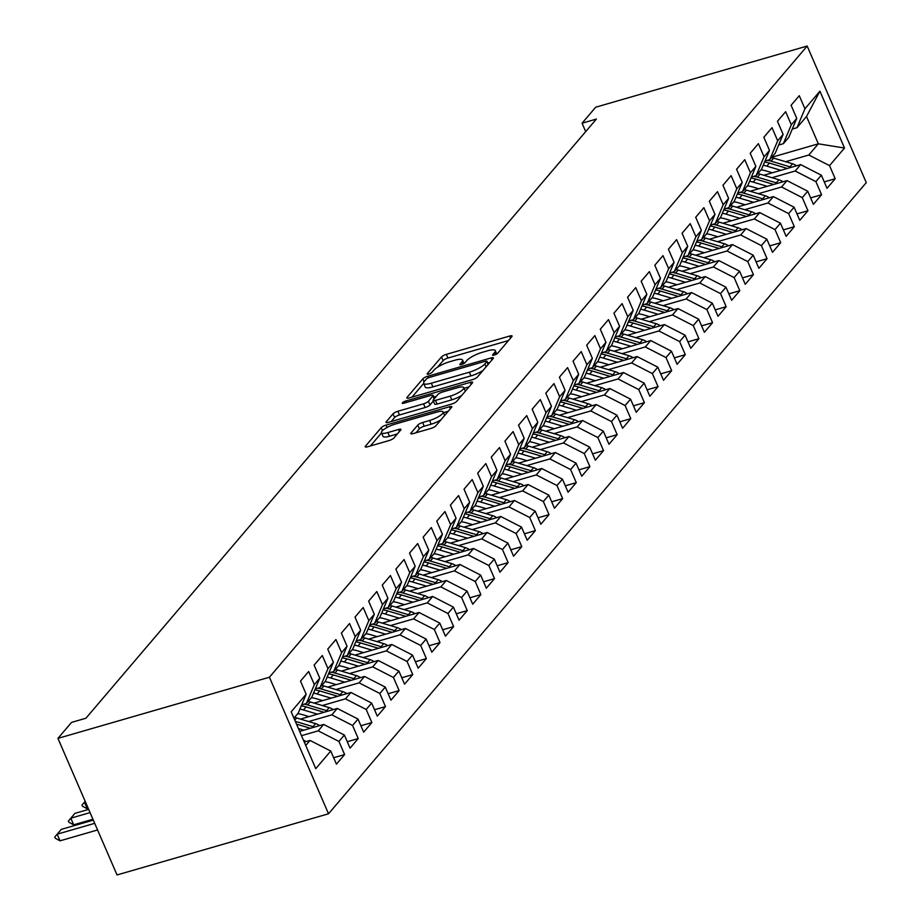 <?xml version="1.0" encoding="UTF-8"?>
<svg xmlns="http://www.w3.org/2000/svg" width="921" height="921" viewBox="0 0 921 921"><rect width="100%" height="100%" fill="white"/><g stroke="black" fill="none" stroke-linecap="round" stroke-linejoin="round"><path stroke-width="1.38" d="M494.243 355.092A2.855 0.714 -23.4 0 0 497.651 353.273L511.857 336.591A4.075 1.025 -23.4 0 0 512.088 335.992A4.075 1.025 -23.4 0 0 509.681 336.038L446.351 354.355A4.075 1.025 -23.4 0 0 441.493 356.945L427.275 373.627A2.855 0.714 -23.4 0 0 427.125 374.053A2.855 0.714 -23.4 0 0 428.806 374.018A2.855 0.714 -23.4 0 0 432.202 372.199L434.044 370.046A13.044 3.27 -23.4 0 1 449.586 361.769L454.859 360.238A13.044 3.27 -23.4 0 1 462.561 360.076A13.044 3.27 -23.4 0 1 461.835 362.011L460.005 364.163A2.855 0.714 -23.4 0 0 459.844 364.589A2.855 0.714 -23.4 0 0 461.525 364.555A2.855 0.714 -23.4 0 0 464.932 362.736L466.763 360.583A13.044 3.27 -23.4 0 1 482.305 352.306L487.577 350.774A13.044 3.27 -23.4 0 1 495.279 350.613A13.044 3.27 -23.4 0 1 494.565 352.547L492.723 354.7A2.855 0.714 -23.4 0 0 492.562 355.126A2.855 0.714 -23.4 0 0 494.243 355.092M411.008 433.02A4.075 1.025 -23.4 0 0 410.789 433.63A4.075 1.025 -23.4 0 0 413.195 433.572L430.959 428.438A4.075 1.025 -23.4 0 0 435.817 425.847L451.601 407.324A4.075 1.025 -23.4 0 0 451.82 406.725A4.075 1.025 -23.4 0 0 449.413 406.771L386.083 425.088A4.075 1.025 -23.4 0 0 381.236 427.678L365.441 446.201A4.075 1.025 -23.4 0 0 365.223 446.8A4.075 1.025 -23.4 0 0 367.629 446.754L389.088 440.549A4.075 1.025 -23.4 0 0 393.946 437.959L400.704 430.026A4.075 1.025 -23.4 0 0 400.923 429.428A4.075 1.025 -23.4 0 0 398.517 429.474L387.879 432.559A10.902 2.728 -23.4 0 1 381.444 432.686A10.902 2.728 -23.4 0 1 395.028 424.155L436.727 412.101A10.902 2.728 -23.4 0 1 443.162 411.963A10.902 2.728 -23.4 0 1 429.566 420.494L422.624 422.509A4.075 1.025 -23.4 0 0 417.766 425.099L411.008 433.02L411.376 433.872M57.942 738.377L269.427 677.223L328.521 813.784L117.036 874.95L57.942 738.377L71.562 722.386L85.906 718.242L596.394 119.062L582.06 123.207L585.698 131.611M582.06 123.207L595.691 107.216L807.176 46.05L269.427 677.223M472.565 379.613A4.075 1.025 -23.4 0 0 477.412 377.023L493.196 358.499A4.075 1.025 -23.4 0 0 493.426 357.901A4.075 1.025 -23.4 0 0 491.02 357.947L427.689 376.263A4.075 1.025 -23.4 0 0 422.831 378.842L407.047 397.377A4.075 1.025 -23.4 0 0 406.829 397.976A4.075 1.025 -23.4 0 0 409.223 397.93L472.565 379.613M472.404 382.906L456.62 401.441A4.075 1.025 -23.4 0 1 451.762 404.02L388.432 422.336A4.075 1.025 -23.4 0 1 386.026 422.394A4.075 1.025 -23.4 0 1 386.244 421.783L393.002 413.863A4.075 1.025 -23.4 0 1 397.86 411.273L423.545 403.847A4.075 1.025 -23.4 0 0 428.403 401.257L432.882 395.995A4.075 1.025 -23.4 0 0 433.1 395.397A4.075 1.025 -23.4 0 0 430.694 395.443L403.962 403.179A2.855 0.714 -23.4 0 1 402.281 403.214A2.855 0.714 -23.4 0 1 405.827 400.98L470.217 382.353A4.075 1.025 -23.4 0 1 472.623 382.307A4.075 1.025 -23.4 0 1 472.404 382.906M328.521 813.784L866.27 182.623L807.176 46.05M771.786 157.284L818.343 143.814L806.52 116.495L819.92 91.191L804.931 108.782L799.267 95.68L791.093 105.282L796.757 118.383L791.312 124.784L785.636 111.683L777.462 121.273L783.126 134.374L777.681 140.775L772.005 127.674L763.831 137.275L769.507 150.376L764.05 156.777L758.386 143.664L750.201 153.266L755.876 166.367L750.419 172.768L744.755 159.667L736.581 169.257L742.245 182.37L736.8 188.759L731.124 175.658L722.95 185.259L728.615 198.36L723.169 204.761L717.494 191.66L709.32 201.25L714.995 214.351L709.538 220.752L703.874 207.651L695.689 217.252L701.365 230.354L695.908 236.743L690.243 223.642L682.07 233.243L687.734 246.344L682.288 252.745L676.613 239.644L668.439 249.234L674.103 262.335L668.658 268.736L662.982 255.635L654.808 265.236L660.484 278.338L655.027 284.739L649.363 271.626L641.177 281.227L646.853 294.329L641.407 300.73L635.732 287.628L627.558 297.218L633.222 310.331L627.777 316.72L622.101 303.619L613.927 313.221L619.603 326.322L614.146 332.723L608.482 319.622L600.296 329.211L605.972 342.313L600.515 348.714L594.851 335.612L586.677 345.214L592.341 358.315L586.896 364.704L581.22 351.603L573.046 361.205L578.71 374.306L573.265 380.707L567.589 367.606L559.415 377.196L565.091 390.297L559.634 396.698L553.97 383.597L545.785 393.198L551.46 406.299L546.003 412.7L540.339 399.587L532.165 409.189L537.829 422.29L532.384 428.691L526.708 415.59L518.535 425.18L524.199 438.292L518.753 444.682L513.078 431.581L504.904 441.182L510.579 454.283L505.122 460.684L499.458 447.583L491.273 457.173L496.949 470.274L491.492 476.675L485.828 463.574L477.654 473.175L483.318 486.276L477.872 492.666L472.197 479.565L464.023 489.166L469.687 502.267L464.242 508.668L458.566 495.567L450.392 505.157L456.068 518.258L450.611 524.659L444.947 511.558L436.761 521.159L442.437 534.261L436.991 540.662L431.316 527.549L423.142 537.15L428.806 550.251L423.361 556.652L417.685 543.551L409.511 553.141L415.187 566.254L409.73 572.643L404.066 559.542L395.88 569.143L401.556 582.245L396.099 588.646L390.435 575.544L382.261 585.134L387.925 598.236L382.48 604.637L376.804 591.535L368.63 601.137L374.294 614.238L368.849 620.627L363.173 607.526L354.999 617.128L360.675 630.229L355.218 636.63L349.554 623.529L341.369 633.118L347.044 646.22L341.587 652.621L335.923 639.519L327.749 649.121L333.414 662.222L327.968 668.623L322.292 655.51L314.119 665.112L319.783 678.213L314.337 684.614L308.662 671.513L300.488 681.103L306.163 694.215L298.208 713.119L293.914 718.161M819.92 91.191L844.522 148.039L829.533 165.63L808.811 155.016L785.636 161.716M824.249 181.898L835.197 178.732L829.533 165.63M835.197 178.732L827.023 188.333L821.359 175.22L815.902 181.621L795.18 171.007L772.005 177.707M810.618 197.9L821.578 194.722L815.902 181.621M821.578 194.722L813.393 204.324L807.729 191.223L802.272 197.624L781.549 186.998L758.374 193.698M796.987 213.891L807.947 210.725L802.272 197.624M807.947 210.725L799.773 220.315L794.098 207.213L788.652 213.614L767.918 203L744.755 209.7M783.357 229.882L794.316 226.716L788.652 213.614M794.316 226.716L786.143 236.317L780.467 223.216L775.022 229.605L754.299 218.991L731.124 225.691M769.737 245.884L780.697 242.718L775.022 229.605M780.697 242.718L772.512 252.308L766.848 239.207L761.391 245.608L740.668 234.982L717.494 241.682M756.106 261.875L767.066 258.709L761.391 245.608M767.066 258.709L758.892 268.31L753.217 255.198L747.771 261.599L727.037 250.984L703.874 257.684M742.476 277.877L753.436 274.7L747.771 261.599M753.436 274.7L745.262 284.301L739.586 271.2L734.141 277.589L713.407 266.975L690.243 273.675M728.845 293.868L739.805 290.702L734.141 277.589M739.805 290.702L731.631 300.292L725.967 287.191L720.51 293.592L699.787 282.977L676.613 289.678M715.226 309.859L726.185 306.693L720.51 293.592M726.185 306.693L718 316.294L712.336 303.182L706.879 309.583L686.157 298.968L662.982 305.668M701.595 325.861L712.555 322.684L706.879 309.583M712.555 322.684L704.381 332.285L698.705 319.184L693.26 325.585L672.526 314.959L649.363 321.659M687.964 341.852L698.924 338.686L693.26 325.585M698.924 338.686L690.75 348.276L685.074 335.175L679.629 341.576L658.895 330.961L635.732 337.662M674.345 357.843L685.293 354.677L679.629 341.576M685.293 354.677L677.119 364.279L671.455 351.177L665.998 357.567L645.276 346.952L622.101 353.652M660.714 373.845L671.674 370.679L665.998 357.567M671.674 370.679L663.488 380.269L657.824 367.168L652.367 373.569L631.645 362.943L608.47 369.643M647.083 389.836L658.043 386.67L652.367 373.569M658.043 386.67L649.869 396.272L644.193 383.159L638.748 389.56L618.014 378.945L594.851 385.646M633.452 405.839L644.412 402.661L638.748 389.56M644.412 402.661L636.238 412.263L630.563 399.161L625.117 405.551L604.395 394.936L581.22 401.637M619.833 421.83L630.781 418.664L625.117 405.551M630.781 418.664L622.608 428.253L616.943 415.152L611.486 421.553L590.764 410.939L567.589 417.639M606.202 437.82L617.162 434.654L611.486 421.553M617.162 434.654L608.977 444.256L603.313 431.143L597.856 437.544L577.133 426.93L553.958 433.63M592.571 453.823L603.531 450.645L597.856 437.544M603.531 450.645L595.357 460.247L589.682 447.146L584.236 453.546L563.502 442.92L540.339 449.621M578.941 469.814L589.901 466.648L584.236 453.546M589.901 466.648L581.727 476.238L576.051 463.136L570.606 469.537L549.883 458.923L526.708 465.623M565.321 485.804L576.281 482.639L570.606 469.537M576.281 482.639L568.096 492.24L562.432 479.139L556.975 485.528L536.252 474.914L513.078 481.614M551.691 501.807L562.65 498.641L556.975 485.528M562.65 498.641L554.477 508.231L548.801 495.13L543.355 501.531L522.621 490.905L499.458 497.616M538.06 517.798L549.02 514.632L543.355 501.531M549.02 514.632L540.846 524.233L535.17 511.12L529.725 517.521L508.991 506.907L485.828 513.607M524.429 533.8L535.389 530.623L529.725 517.521M535.389 530.623L527.215 540.224L521.551 527.123L516.094 533.524L495.371 522.898L472.197 529.598M510.81 549.791L521.77 546.625L516.094 533.524M521.77 546.625L513.584 556.215L507.92 543.114L502.463 549.515L481.741 538.9L458.566 545.6M497.179 565.782L508.139 562.616L502.463 549.515M508.139 562.616L499.965 572.217L494.289 559.116L488.844 565.506L468.11 554.891L444.947 561.591M483.548 581.784L494.508 578.607L488.844 565.506M494.508 578.607L486.334 588.208L480.658 575.107L475.213 581.508L454.479 570.882L431.316 577.582M469.929 597.775L480.877 594.609L475.213 581.508M480.877 594.609L472.703 604.199L467.039 591.098L461.582 597.499L440.86 586.884L417.685 593.585M456.298 613.766L467.258 610.6L461.582 597.499M467.258 610.6L459.072 620.201L453.408 607.1L447.951 613.49L427.229 602.875L404.054 609.575M442.667 629.768L453.627 626.602L447.951 613.49M453.627 626.602L445.453 636.192L439.778 623.091L434.332 629.492L413.598 618.877L390.435 625.578M429.036 645.759L439.996 642.593L434.332 629.492M439.996 642.593L431.822 652.195L426.147 639.082L420.701 645.483L399.979 634.868L376.804 641.569M415.417 661.762L426.365 658.584L420.701 645.483M426.365 658.584L418.192 668.186L412.527 655.084L407.07 661.485L386.348 650.859L363.173 657.559M401.786 677.752L412.746 674.586L407.07 661.485M412.746 674.586L404.572 684.176L398.897 671.075L393.44 677.476L372.717 666.862L349.554 673.562M388.155 693.743L399.115 690.577L393.44 677.476M399.115 690.577L390.941 700.179L385.266 687.078L379.82 693.467L359.086 682.852L335.923 689.553M374.525 709.746L385.485 706.568L379.82 693.467M385.485 706.568L377.311 716.17L371.647 703.068L366.19 709.469L345.467 698.843L322.292 705.544M360.905 725.736L371.865 722.571L366.19 709.469M371.865 722.571L363.68 732.16L358.016 719.059L352.559 725.46L331.836 714.846L308.662 721.546M347.275 741.727L358.234 738.561L352.559 725.46M358.234 738.561L350.061 748.163L344.385 735.062L338.94 741.451L318.206 730.837L301.501 735.672M333.644 757.73L344.604 754.564L338.94 741.451M344.604 754.564L336.43 764.154L330.754 751.052L315.765 768.644L291.174 711.806L306.163 694.215M301.674 704.887L306.382 703.529L311.839 697.128L319.783 678.213M314.337 684.614L306.382 703.529M305.737 745.469L310.032 740.438L304.275 742.096M330.754 751.052L310.032 740.438M315.304 688.896L320.013 687.527L325.47 681.126L333.414 662.222M327.968 668.623L320.013 687.527M318.206 730.837L323.662 724.436L299.647 731.389M344.385 735.062L323.662 724.436M328.924 672.894L333.644 671.536L339.089 665.135L347.044 646.22M341.587 652.621L333.644 671.536M331.836 714.846L337.282 708.445L300.465 719.094M358.016 719.059L337.282 708.445M342.554 656.903L347.275 655.533L352.72 649.144L360.675 630.229M355.218 636.63L347.275 655.533M345.467 698.843L350.913 692.454L314.096 703.103M371.647 703.068L350.913 692.454M356.185 640.912L360.894 639.542L366.351 633.141L374.294 614.238M368.849 620.627L360.894 639.542M359.086 682.852L364.543 676.451L327.726 687.101M385.266 687.078L364.543 676.451M369.816 624.91L374.525 623.552L379.982 617.151L387.925 598.236M382.48 604.637L374.525 623.552M372.717 666.862L378.174 660.461L341.346 671.11M398.897 671.075L378.174 660.461M383.435 608.919L388.155 607.549L393.601 601.16L401.556 582.245M396.099 588.646L388.155 607.549M386.348 650.859L391.793 644.47L354.976 655.107M412.527 655.084L391.793 644.47M397.066 592.917L401.786 591.558L407.232 585.157L415.187 566.254M409.73 572.643L401.786 591.558M399.979 634.868L405.424 628.467L368.607 639.116M426.147 639.082L405.424 628.467M410.697 576.926L415.406 575.567L420.862 569.166L428.806 550.251M423.361 556.652L415.406 575.567M413.598 618.877L419.055 612.477L382.238 623.126M439.778 623.091L419.055 612.477M424.316 560.935L429.036 559.565L434.493 553.164L442.437 534.261M436.991 540.662L429.036 559.565M427.229 602.875L432.686 596.474L395.857 607.123M453.408 607.1L432.686 596.474M437.947 544.933L442.667 543.574L448.113 537.173L456.068 518.258M450.611 524.659L442.667 543.574M440.86 586.884L446.305 580.483L409.488 591.132M467.039 591.098L446.305 580.483M451.578 528.942L456.298 527.572L461.743 521.182L469.687 502.267M464.242 508.668L456.298 527.572M454.479 570.882L459.936 564.492L423.119 575.141M480.658 575.107L459.936 564.492M465.209 512.951L469.917 511.581L475.374 505.18L483.318 486.276M477.872 492.666L469.917 511.581M468.11 554.891L473.567 548.49L436.75 559.139M494.289 559.116L473.567 548.49M478.828 496.949L483.548 495.59L488.993 489.189L496.949 470.274M491.492 476.675L483.548 495.59M481.741 538.9L487.186 532.499L450.369 543.148M507.92 543.114L487.186 532.499M492.459 480.958L497.179 479.588L502.624 473.198L510.579 454.283M505.122 460.684L497.179 479.588M495.371 522.898L500.817 516.497L464 527.146M521.551 527.123L500.817 516.497M506.09 464.955L510.798 463.597L516.255 457.196L524.199 438.292M518.753 444.682L510.798 463.597M508.991 506.907L514.448 500.506L477.631 511.155M535.17 511.12L514.448 500.506M519.72 448.964L524.429 447.606L529.886 441.205L537.829 422.29M532.384 428.691L524.429 447.606M522.621 490.905L528.078 484.515L491.25 495.164M548.801 495.13L528.078 484.515M533.34 432.974L538.06 431.604L543.505 425.203L551.46 406.299M546.003 412.7L538.06 431.604M536.252 474.914L541.698 468.513L504.881 479.162M562.432 479.139L541.698 468.513M546.97 416.971L551.691 415.613L557.136 409.212L565.091 390.297M559.634 396.698L551.691 415.613M549.883 458.923L555.328 452.522L518.511 463.171M576.051 463.136L555.328 452.522M560.601 400.98L565.31 399.61L570.767 393.221L578.71 374.306M573.265 380.707L565.31 399.61M563.502 442.92L568.959 436.531L532.142 447.18M589.682 447.146L568.959 436.531M574.22 384.99L578.941 383.62L584.398 377.219L592.341 358.315M586.896 364.704L578.941 383.62M577.133 426.93L582.59 420.529L545.762 431.178M603.313 431.143L582.59 420.529M587.851 368.987L592.571 367.629L598.017 361.228L605.972 342.313M600.515 348.714L592.571 367.629M590.764 410.939L596.209 404.538L559.392 415.187M616.943 415.152L596.209 404.538M601.482 352.996L606.202 351.626L611.648 345.237L619.603 326.322M614.146 332.723L606.202 351.626M604.395 394.936L609.84 388.535L573.023 399.184M630.563 399.161L609.84 388.535M615.113 336.994L619.821 335.635L625.278 329.234L633.222 310.331M627.777 316.72L619.821 335.635M618.014 378.945L623.471 372.545L586.654 383.194M644.193 383.159L623.471 372.545M628.732 321.003L633.452 319.645L638.909 313.244L646.853 294.329M641.407 300.73L633.452 319.645M631.645 362.943L637.09 356.554L600.273 367.203M657.824 367.168L637.09 356.554M642.363 305.012L647.083 303.642L652.529 297.241L660.484 278.338M655.027 284.739L647.083 303.642M645.276 346.952L650.721 340.551L613.904 351.2M671.455 351.177L650.721 340.551M655.994 289.01L660.714 287.651L666.159 281.25L674.103 262.335M668.658 268.736L660.714 287.651M658.895 330.961L664.352 324.56L627.535 335.209M685.074 335.175L664.352 324.56M669.625 273.019L674.333 271.649L679.79 265.26L687.734 246.344M682.288 252.745L674.333 271.649M672.526 314.959L677.983 308.57L641.166 319.207M698.705 319.184L677.983 308.57M683.244 257.028L687.964 255.658L693.409 249.257L701.365 230.354M695.908 236.743L687.964 255.658M686.157 298.968L691.602 292.567L654.785 303.216M712.336 303.182L691.602 292.567M696.875 241.026L701.595 239.667L707.04 233.266L714.995 214.351M709.538 220.752L701.595 239.667M699.787 282.977L705.233 276.576L668.416 287.225M725.967 287.191L705.233 276.576M710.505 225.035L715.214 223.665L720.671 217.275L728.615 198.36M723.169 204.761L715.214 223.665M713.407 266.975L718.864 260.574L682.047 271.223M739.586 271.2L718.864 260.574M724.136 209.032L728.845 207.674L734.302 201.273L742.245 182.37M736.8 188.759L728.845 207.674M727.037 250.984L732.494 244.583L695.666 255.232M753.217 255.198L732.494 244.583M737.756 193.042L742.476 191.683L747.921 185.282L755.876 166.367M750.419 172.768L742.476 191.683M740.668 234.982L746.114 228.592L709.297 239.241M766.848 239.207L746.114 228.592M751.386 177.051L756.106 175.681L761.552 169.28L769.507 150.376M764.05 156.777L756.106 175.681M754.299 218.991L759.744 212.59L722.927 223.239M780.467 223.216L759.744 212.59M765.017 161.048L769.726 159.69L775.183 153.289L783.126 134.374M777.681 140.775L769.726 159.69M767.918 203L773.375 196.599L736.558 207.248M794.098 207.213L773.375 196.599M778.636 145.058L783.357 143.688L788.813 137.298L796.757 118.383M791.312 124.784L783.357 143.688M781.549 186.998L787.006 180.608L750.178 191.246M807.729 191.223L787.006 180.608M792.267 129.055L796.987 127.697L806.52 116.495M804.931 108.782L796.987 127.697M795.18 171.007L800.625 164.606L763.808 175.255M821.359 175.22L800.625 164.606M808.811 155.016L818.343 143.814L844.522 148.039M508.507 340.54L447.951 358.05A4.075 1.025 -23.4 0 0 443.093 360.641L437.452 367.249M423.672 383.435L411.998 397.124M489.845 362.437L487.75 363.047M486.806 361.654A2.855 0.714 -23.4 0 0 486.956 361.228A2.855 0.714 -23.4 0 0 485.275 361.262L429.681 377.334A2.855 0.714 -23.4 0 0 426.285 379.153L424.351 381.432A13.044 3.27 -23.4 0 0 423.625 383.355A13.044 3.27 -23.4 0 0 431.327 383.194L469.319 372.211A13.044 3.27 -23.4 0 0 484.86 363.922L486.806 361.654L488.049 364.543M423.625 383.355L425.226 387.039A13.044 3.27 -23.4 0 0 432.928 386.889L431.327 383.194M483.053 370.415A13.044 3.27 -23.4 0 1 470.919 375.895L432.928 386.889M391.206 421.542L394.602 417.547L393.002 413.863M433.354 401.015L429.992 404.952A4.075 1.025 -23.4 0 1 425.145 407.531L399.461 414.968A4.075 1.025 -23.4 0 0 394.602 417.547M433.814 397.043L436.324 396.318M464.08 388.282L469.042 386.855M450.196 396.134A10.902 2.728 -23.4 0 0 463.781 387.603A10.902 2.728 -23.4 0 0 457.346 387.741L442.667 391.989A4.075 1.025 -23.4 0 0 437.809 394.568L433.331 399.829A4.075 1.025 -23.4 0 0 433.1 400.439A4.075 1.025 -23.4 0 0 435.506 400.382L450.196 396.134L451.797 399.829A10.902 2.728 -23.4 0 0 461.847 395.293M433.1 400.439L434.7 404.123A4.075 1.025 -23.4 0 0 437.107 404.077L435.506 400.382M451.797 399.829L437.107 404.077M440.929 419.838A10.902 2.728 -23.4 0 1 431.166 424.19L424.224 426.204A4.075 1.025 -23.4 0 0 419.366 428.783L415.97 432.778M381.444 432.686L383.044 436.381A10.902 2.728 -23.4 0 0 389.479 436.243L387.879 432.559M397.342 433.975L389.479 436.243M381.536 432.893L370.403 445.948M448.239 411.261L443.45 412.654M796.504 165.803A11.006 9.498 -139.6 0 0 792.555 163.777L773.628 158.124A31.775 27.411 -139.6 0 0 771.533 157.572M780.87 170.327L766.813 166.114A31.775 27.411 -139.6 0 0 763.244 165.262M772.374 172.78L765.984 170.869A26.375 22.76 -139.6 0 0 761.057 169.878M791.3 167.311A11.006 9.498 -139.6 0 0 789.965 166.816L771.038 161.163A31.775 27.411 -139.6 0 0 767.55 160.323M764.603 162.027A31.775 27.411 40.4 0 1 769.403 163.075L787.351 168.451M782.873 181.794A11.006 9.498 -139.6 0 0 778.924 179.779L759.998 174.115A31.775 27.411 -139.6 0 0 757.902 173.562M767.239 186.318L753.182 182.116A31.775 27.411 -139.6 0 0 749.613 181.253M758.743 188.77L752.365 186.859A26.375 22.76 -139.6 0 0 747.426 185.869M777.669 183.302A11.006 9.498 -139.6 0 0 776.334 182.819L757.407 177.154A31.775 27.411 -139.6 0 0 753.919 176.314M750.983 178.018A31.775 27.411 40.4 0 1 755.773 179.077L773.721 184.442M769.242 197.796A11.006 9.498 -139.6 0 0 765.293 195.77L746.367 190.106A31.775 27.411 -139.6 0 0 744.283 189.553M753.62 202.309L739.551 198.107A31.775 27.411 -139.6 0 0 735.994 197.255M745.124 204.773L738.734 202.862A26.375 22.76 -139.6 0 0 733.795 201.86M764.039 199.293A11.006 9.498 -139.6 0 0 762.703 198.809L743.777 193.145A31.775 27.411 -139.6 0 0 740.3 192.305M737.353 194.009A31.775 27.411 40.4 0 1 742.142 195.068L760.101 200.433M755.611 213.787A11.006 9.498 -139.6 0 0 751.663 211.761L732.736 206.108A31.775 27.411 -139.6 0 0 730.652 205.556M739.989 218.312L725.921 214.098A31.775 27.411 -139.6 0 0 722.363 213.246M731.493 220.764L725.103 218.853A26.375 22.76 -139.6 0 0 720.164 217.863M750.419 215.295A11.006 9.498 -139.6 0 0 749.084 214.8L730.146 209.148A31.775 27.411 -139.6 0 0 726.669 208.307M723.722 210.011A31.775 27.411 40.4 0 1 728.511 211.059L746.471 216.435M741.992 229.778A11.006 9.498 -139.6 0 0 738.043 227.763L719.117 222.099A31.775 27.411 -139.6 0 0 717.022 221.547M726.358 234.302L712.301 230.1A31.775 27.411 -139.6 0 0 708.733 229.237M717.862 236.755L711.484 234.855A26.375 22.76 -139.6 0 0 706.545 233.853M736.788 231.286A11.006 9.498 -139.6 0 0 735.453 230.803L716.526 225.138A31.775 27.411 -139.6 0 0 713.038 224.298M710.091 226.002A31.775 27.411 40.4 0 1 714.892 227.061L732.84 232.426M728.361 245.78A11.006 9.498 -139.6 0 0 724.413 243.754L705.486 238.102A31.775 27.411 -139.6 0 0 703.402 237.549M712.727 250.293L698.671 246.091A31.775 27.411 -139.6 0 0 695.102 245.239M704.243 252.757L697.853 250.846A26.375 22.76 -139.6 0 0 692.914 249.844M723.158 247.277A11.006 9.498 -139.6 0 0 721.822 246.793L702.896 241.141A31.775 27.411 -139.6 0 0 699.407 240.289M696.472 242.004A31.775 27.411 40.4 0 1 701.261 243.052L719.22 248.428M714.731 261.771A11.006 9.498 -139.6 0 0 710.782 259.745L691.855 254.092A31.775 27.411 -139.6 0 0 689.771 253.54M699.108 266.296L685.04 262.094A31.775 27.411 -139.6 0 0 681.482 261.23M690.612 268.748L684.222 266.837A26.375 22.76 -139.6 0 0 679.284 265.847M709.527 263.279A11.006 9.498 -139.6 0 0 708.191 262.784L689.265 257.132A31.775 27.411 -139.6 0 0 685.788 256.291M682.841 257.995A31.775 27.411 40.4 0 1 687.63 259.054L705.59 264.419M701.111 277.774A11.006 9.498 -139.6 0 0 697.151 275.747L678.224 270.083A31.775 27.411 -139.6 0 0 676.141 269.531M685.477 282.286L671.421 278.084A31.775 27.411 -139.6 0 0 667.852 277.233M676.981 284.75L670.592 282.839A26.375 22.76 -139.6 0 0 665.653 281.838M695.908 279.27A11.006 9.498 -139.6 0 0 694.572 278.787L675.634 273.123A31.775 27.411 -139.6 0 0 672.157 272.282M669.21 273.986A31.775 27.411 40.4 0 1 673.999 275.045L691.959 280.41M687.48 293.764A11.006 9.498 -139.6 0 0 683.532 291.738L664.605 286.086A31.775 27.411 -139.6 0 0 662.51 285.533M671.846 298.289L657.79 294.075A31.775 27.411 -139.6 0 0 654.221 293.223M663.35 300.741L656.972 298.83A26.375 22.76 -139.6 0 0 652.033 297.84M682.277 295.273A11.006 9.498 -139.6 0 0 680.941 294.778L662.015 289.125A31.775 27.411 -139.6 0 0 658.527 288.285M655.579 289.988A31.775 27.411 40.4 0 1 660.38 291.036L678.328 296.412M673.85 309.755A11.006 9.498 -139.6 0 0 669.901 307.741L650.974 302.076A31.775 27.411 -139.6 0 0 648.891 301.524M658.216 314.28L644.159 310.078A31.775 27.411 -139.6 0 0 640.59 309.214M649.731 316.732L643.342 314.821A26.375 22.76 -139.6 0 0 638.403 313.831M668.646 311.263A11.006 9.498 -139.6 0 0 667.311 310.78L648.384 305.116A31.775 27.411 -139.6 0 0 644.896 304.275M641.96 305.979A31.775 27.411 40.4 0 1 646.749 307.038L664.709 312.403M660.219 325.758A11.006 9.498 -139.6 0 0 656.27 323.732L637.344 318.067A31.775 27.411 -139.6 0 0 635.26 317.515M644.596 330.271L630.528 326.069A31.775 27.411 -139.6 0 0 626.971 325.217M636.1 332.734L629.711 330.823A26.375 22.76 -139.6 0 0 624.772 329.822M655.015 327.254A11.006 9.498 -139.6 0 0 653.68 326.771L634.753 321.107A31.775 27.411 -139.6 0 0 631.276 320.266M628.329 321.97A31.775 27.411 40.4 0 1 633.118 323.029L651.078 328.394M646.6 341.749A11.006 9.498 -139.6 0 0 642.651 339.722L623.713 334.07A31.775 27.411 -139.6 0 0 621.629 333.517M630.966 346.273L616.909 342.059A31.775 27.411 -139.6 0 0 613.34 341.207M622.469 348.725L616.08 346.814A26.375 22.76 -139.6 0 0 611.141 345.824M641.396 343.257A11.006 9.498 -139.6 0 0 640.06 342.762L621.134 337.109A31.775 27.411 -139.6 0 0 617.646 336.269M614.698 337.972A31.775 27.411 40.4 0 1 619.499 339.032L637.447 344.396M632.969 357.739A11.006 9.498 -139.6 0 0 629.02 355.725L610.093 350.061A31.775 27.411 -139.6 0 0 607.998 349.508M617.335 362.264L603.278 358.062A31.775 27.411 -139.6 0 0 599.709 357.198M608.839 364.716L602.461 362.816A26.375 22.76 -139.6 0 0 597.522 361.815M627.765 359.248A11.006 9.498 -139.6 0 0 626.43 358.764L607.503 353.1A31.775 27.411 -139.6 0 0 604.015 352.259M601.068 353.963A31.775 27.411 40.4 0 1 605.868 355.022L623.816 360.387M619.338 373.742A11.006 9.498 -139.6 0 0 615.389 371.716L596.463 366.063A31.775 27.411 -139.6 0 0 594.379 365.51M603.716 378.255L589.647 374.053A31.775 27.411 -139.6 0 0 586.09 373.201M595.219 380.718L588.83 378.807A26.375 22.76 -139.6 0 0 583.891 377.817M614.134 375.238A11.006 9.498 -139.6 0 0 612.799 374.755L593.872 369.102A31.775 27.411 -139.6 0 0 590.384 368.25M587.448 369.966A31.775 27.411 40.4 0 1 592.238 371.013L610.197 376.39M605.707 389.733A11.006 9.498 -139.6 0 0 601.758 387.706L582.832 382.054A31.775 27.411 -139.6 0 0 580.748 381.501M590.085 394.257L576.016 390.055A31.775 27.411 -139.6 0 0 572.459 389.192M581.588 396.709L575.199 394.798A26.375 22.76 -139.6 0 0 570.26 393.808M600.515 391.241A11.006 9.498 -139.6 0 0 599.168 390.746L580.242 385.093A31.775 27.411 -139.6 0 0 576.765 384.253M573.818 385.957A31.775 27.411 40.4 0 1 578.607 387.016L596.566 392.381M592.088 405.735A11.006 9.498 -139.6 0 0 588.139 403.709L569.213 398.045A31.775 27.411 -139.6 0 0 567.117 397.492M576.454 410.248L562.397 406.046A31.775 27.411 -139.6 0 0 558.828 405.194M567.958 412.712L561.568 410.801A26.375 22.76 -139.6 0 0 556.641 409.799M586.884 407.232A11.006 9.498 -139.6 0 0 585.549 406.748L566.622 401.084A31.775 27.411 -139.6 0 0 563.134 400.244M560.187 401.947A31.775 27.411 40.4 0 1 564.987 403.007L582.935 408.371M578.457 421.726A11.006 9.498 -139.6 0 0 574.508 419.7L555.582 414.047A31.775 27.411 -139.6 0 0 553.486 413.494M562.823 426.25L548.766 422.037A31.775 27.411 -139.6 0 0 545.197 421.185M554.327 428.702L547.949 426.791A26.375 22.76 -139.6 0 0 543.01 425.801M573.253 423.234A11.006 9.498 -139.6 0 0 571.918 422.739L552.991 417.086A31.775 27.411 -139.6 0 0 549.503 416.246M546.567 417.95A31.775 27.411 40.4 0 1 551.357 418.997L569.316 424.374M564.826 437.717A11.006 9.498 -139.6 0 0 560.877 435.702L541.951 430.038A31.775 27.411 -139.6 0 0 539.867 429.485M549.204 442.241L535.136 438.039A31.775 27.411 -139.6 0 0 531.578 437.176M540.708 444.693L534.318 442.782A26.375 22.76 -139.6 0 0 529.379 441.792M559.623 439.225A11.006 9.498 -139.6 0 0 558.287 438.741L539.361 433.077A31.775 27.411 -139.6 0 0 535.884 432.237M532.937 433.941A31.775 27.411 40.4 0 1 537.726 435L555.685 440.365M551.195 453.719A11.006 9.498 -139.6 0 0 547.247 451.693L528.32 446.029A31.775 27.411 -139.6 0 0 526.236 445.488M535.573 458.232L521.505 454.03A31.775 27.411 -139.6 0 0 517.947 453.178M527.077 460.696L520.687 458.785A26.375 22.76 -139.6 0 0 515.748 457.783M546.003 455.216A11.006 9.498 -139.6 0 0 544.668 454.732L525.73 449.068A31.775 27.411 -139.6 0 0 522.253 448.228M519.306 449.932A31.775 27.411 40.4 0 1 524.095 450.991L542.055 456.356M537.576 469.71A11.006 9.498 -139.6 0 0 533.627 467.684L514.701 462.031A31.775 27.411 -139.6 0 0 512.606 461.479M521.942 474.234L507.885 470.032A31.775 27.411 -139.6 0 0 504.317 469.169M513.446 476.687L507.068 474.776A26.375 22.76 -139.6 0 0 502.129 473.785M532.373 471.218A11.006 9.498 -139.6 0 0 531.037 470.723L512.111 465.07A31.775 27.411 -139.6 0 0 508.622 464.23M505.675 465.934A31.775 27.411 40.4 0 1 510.476 466.993L528.424 472.358M523.945 485.701A11.006 9.498 -139.6 0 0 519.997 483.686L501.07 478.022A31.775 27.411 -139.6 0 0 498.986 477.469M508.311 490.225L494.255 486.023A31.775 27.411 -139.6 0 0 490.686 485.171M499.827 492.677L493.437 490.778A26.375 22.76 -139.6 0 0 488.498 489.776M518.742 487.209A11.006 9.498 -139.6 0 0 517.406 486.725L498.48 481.061A31.775 27.411 -139.6 0 0 494.991 480.221M492.056 481.925A31.775 27.411 40.4 0 1 496.845 482.984L514.804 488.349M510.315 501.703A11.006 9.498 -139.6 0 0 506.366 499.677L487.439 494.024A31.775 27.411 -139.6 0 0 485.355 493.472M494.692 506.216L480.624 502.014A31.775 27.411 -139.6 0 0 477.066 501.162M486.196 508.68L479.806 506.769A26.375 22.76 -139.6 0 0 474.868 505.779M505.111 503.2A11.006 9.498 -139.6 0 0 503.775 502.716L484.849 497.064A31.775 27.411 -139.6 0 0 481.372 496.212M478.425 497.927A31.775 27.411 40.4 0 1 483.214 498.975L501.174 504.351M496.695 517.694A11.006 9.498 -139.6 0 0 492.747 515.668L473.808 510.015A31.775 27.411 -139.6 0 0 471.725 509.463M481.061 522.219L467.005 518.016A31.775 27.411 -139.6 0 0 463.436 517.153M472.565 524.671L466.176 522.76A26.375 22.76 -139.6 0 0 461.237 521.77M491.492 519.202A11.006 9.498 -139.6 0 0 490.156 518.707L471.23 513.055A31.775 27.411 -139.6 0 0 467.741 512.214M464.794 513.918A31.775 27.411 40.4 0 1 469.583 514.977L487.543 520.342M483.065 533.696A11.006 9.498 -139.6 0 0 479.116 531.67L460.189 526.006A31.775 27.411 -139.6 0 0 458.094 525.454M467.431 538.209L453.374 534.007A31.775 27.411 -139.6 0 0 449.805 533.155M458.934 540.673L452.556 538.762A26.375 22.76 -139.6 0 0 447.618 537.76M477.861 535.193A11.006 9.498 -139.6 0 0 476.525 534.71L457.599 529.045A31.775 27.411 -139.6 0 0 454.111 528.205M451.163 529.909A31.775 27.411 40.4 0 1 455.964 530.968L473.912 536.333M469.434 549.687A11.006 9.498 -139.6 0 0 465.485 547.661L446.558 542.009A31.775 27.411 -139.6 0 0 444.475 541.456M453.811 554.212L439.743 549.998A31.775 27.411 -139.6 0 0 436.174 549.146M445.315 556.664L438.926 554.753A26.375 22.76 -139.6 0 0 433.987 553.763M464.23 551.195A11.006 9.498 -139.6 0 0 462.895 550.7L443.968 545.048A31.775 27.411 -139.6 0 0 440.48 544.207M437.544 545.911A31.775 27.411 40.4 0 1 442.333 546.959L460.293 552.335M455.803 565.678A11.006 9.498 -139.6 0 0 451.854 563.664L432.928 557.999A31.775 27.411 -139.6 0 0 430.844 557.447M440.18 570.203L426.112 566.001A31.775 27.411 -139.6 0 0 422.555 565.137M431.684 572.655L425.295 570.744A26.375 22.76 -139.6 0 0 420.356 569.754M450.611 567.186A11.006 9.498 -139.6 0 0 449.264 566.703L430.337 561.039A31.775 27.411 -139.6 0 0 426.86 560.198M423.913 561.902A31.775 27.411 40.4 0 1 428.702 562.961L446.662 568.326M442.184 581.681A11.006 9.498 -139.6 0 0 438.235 579.654L419.297 573.99A31.775 27.411 -139.6 0 0 417.213 573.449M426.55 586.193L412.493 581.991A31.775 27.411 -139.6 0 0 408.924 581.139M418.053 588.657L411.664 586.746A26.375 22.76 -139.6 0 0 406.725 585.744M436.98 583.177A11.006 9.498 -139.6 0 0 435.645 582.694L416.718 577.03A31.775 27.411 -139.6 0 0 413.23 576.189M410.282 577.893A31.775 27.411 40.4 0 1 415.083 578.952L433.031 584.317M428.553 597.671A11.006 9.498 -139.6 0 0 424.604 595.645L405.677 589.993A31.775 27.411 -139.6 0 0 403.582 589.44M412.919 602.196L398.862 597.994A31.775 27.411 -139.6 0 0 395.293 597.13M404.423 604.648L398.045 602.737A26.375 22.76 -139.6 0 0 393.106 601.747M423.349 599.18A11.006 9.498 -139.6 0 0 422.014 598.685L403.087 593.032A31.775 27.411 -139.6 0 0 399.599 592.191M396.652 593.895A31.775 27.411 40.4 0 1 401.452 594.954L419.4 600.319M414.922 613.662A11.006 9.498 -139.6 0 0 410.973 611.648L392.047 605.983A31.775 27.411 -139.6 0 0 389.963 605.431M399.3 618.187L385.231 613.985A31.775 27.411 -139.6 0 0 381.674 613.133M390.803 620.639L384.414 618.739A26.375 22.76 -139.6 0 0 379.475 617.738M409.718 615.17A11.006 9.498 -139.6 0 0 408.383 614.687L389.456 609.023A31.775 27.411 -139.6 0 0 385.98 608.182M383.032 609.886A31.775 27.411 40.4 0 1 387.822 610.945L405.781 616.31M401.291 629.665A11.006 9.498 -139.6 0 0 397.342 627.638L378.416 621.986A31.775 27.411 -139.6 0 0 376.332 621.433M385.669 634.178L371.6 629.976A31.775 27.411 -139.6 0 0 368.043 629.124M377.173 636.641L370.783 634.73A26.375 22.76 -139.6 0 0 365.844 633.74M396.099 631.173A11.006 9.498 -139.6 0 0 394.752 630.678L375.826 625.025A31.775 27.411 -139.6 0 0 372.349 624.173M369.402 625.889A31.775 27.411 40.4 0 1 374.191 626.936L392.15 632.313M387.672 645.656A11.006 9.498 -139.6 0 0 383.723 643.641L364.797 637.977A31.775 27.411 -139.6 0 0 362.701 637.424M372.038 650.18L357.981 645.978A31.775 27.411 -139.6 0 0 354.412 645.114M363.542 652.632L357.152 650.721A26.375 22.76 -139.6 0 0 352.225 649.731M382.468 647.164A11.006 9.498 -139.6 0 0 381.133 646.669L362.206 641.016A31.775 27.411 -139.6 0 0 358.718 640.176M355.771 641.879A31.775 27.411 40.4 0 1 360.572 642.939L378.519 648.303M374.041 661.658A11.006 9.498 -139.6 0 0 370.092 659.632L351.166 653.968A31.775 27.411 -139.6 0 0 349.082 653.415M358.407 666.171L344.35 661.969A31.775 27.411 -139.6 0 0 340.782 661.117M349.922 668.634L343.533 666.723A26.375 22.76 -139.6 0 0 338.594 665.722M368.837 663.155A11.006 9.498 -139.6 0 0 367.502 662.671L348.575 657.007A31.775 27.411 -139.6 0 0 345.087 656.166M342.151 657.87A31.775 27.411 40.4 0 1 346.941 658.929L364.9 664.294M360.41 677.649A11.006 9.498 -139.6 0 0 356.462 675.623L337.535 669.97A31.775 27.411 -139.6 0 0 335.451 669.417M344.788 682.173L330.72 677.96A31.775 27.411 -139.6 0 0 327.162 677.108M336.292 684.625L329.902 682.714A26.375 22.76 -139.6 0 0 324.963 681.724M355.207 679.157A11.006 9.498 -139.6 0 0 353.871 678.662L334.945 673.009A31.775 27.411 -139.6 0 0 331.468 672.169M328.521 673.873A31.775 27.411 40.4 0 1 333.31 674.92L351.269 680.297M346.78 693.64A11.006 9.498 -139.6 0 0 342.831 691.625L323.904 685.961A31.775 27.411 -139.6 0 0 321.82 685.408M331.157 698.164L317.1 693.962A31.775 27.411 -139.6 0 0 313.531 693.099M322.661 700.616L316.271 698.717A26.375 22.76 -139.6 0 0 311.333 697.715M341.587 695.148A11.006 9.498 -139.6 0 0 340.252 694.664L321.314 689A31.775 27.411 -139.6 0 0 317.837 688.16M314.89 689.864A31.775 27.411 40.4 0 1 319.679 690.923L337.639 696.288M333.16 709.642A11.006 9.498 -139.6 0 0 329.211 707.616L310.285 701.952A31.775 27.411 -139.6 0 0 308.19 701.411M317.526 714.155L303.47 709.953A31.775 27.411 -139.6 0 0 299.901 709.101M309.03 716.619L302.652 714.708A26.375 22.76 -139.6 0 0 297.713 713.706M327.957 711.139A11.006 9.498 -139.6 0 0 326.621 710.655L307.695 704.991A31.775 27.411 -139.6 0 0 304.206 704.151M301.259 705.854A31.775 27.411 40.4 0 1 306.06 706.914L324.008 712.278M85.169 801.316L84.421 802.191L85.423 801.903M87.299 808.834L82.464 806.209L81.981 805.104L84.421 802.191L87.299 808.834L88.301 808.546M319.529 725.633A11.006 9.498 -139.6 0 0 315.581 723.607L296.654 717.954A31.775 27.411 -139.6 0 0 294.57 717.401M303.895 730.157L298.392 728.511M314.326 727.141A11.006 9.498 -139.6 0 0 312.99 726.646L295.307 721.362M296.504 724.125L310.389 728.281M88.669 809.398L74.889 813.381L70.802 818.182L90.062 812.61M73.668 824.825L68.833 822.211L68.361 821.106L70.802 818.182L73.668 824.825L92.94 819.253M305.899 741.624A11.006 9.498 -139.6 0 0 303.435 740.162M93.309 820.116L61.258 829.384L57.171 834.184L94.702 823.328M60.049 840.827L55.214 838.202L54.73 837.097L57.171 834.184L60.049 840.827L97.568 829.971M495.475 354.643L494.565 352.547M460.258 364.762L460.005 364.163M462.745 364.106L461.835 362.011M427.54 374.225L427.275 373.627M443.093 360.641L441.493 356.945M447.951 358.05L446.351 354.355M510.568 338.111L509.681 336.038M492.977 355.299L492.723 354.7M407.416 398.229L407.047 397.377M424.086 381.755L422.831 378.842M428.369 377.829L427.689 376.263M491.918 360.007L491.02 357.947M470.919 375.895L469.319 372.211M486.115 366.811L484.86 363.922M386.613 422.635L386.244 421.783M399.461 414.968L397.86 411.273M425.145 407.531L423.545 403.847M429.992 404.952L428.403 401.257M434.125 398.885L432.882 395.995M406.472 402.454L405.827 400.98M471.115 384.425L470.217 382.353M419.366 428.783L417.766 425.099M424.224 426.204L422.624 422.509M431.166 424.19L429.566 420.494M399.415 431.546L398.517 429.474M365.81 447.053L365.441 446.201M382.491 430.602L381.236 427.678M387.108 427.436L386.083 425.088M450.311 408.832L449.413 406.771M771.038 161.163L773.628 158.124M766.813 166.114L769.403 163.075M789.965 166.816L792.555 163.777M757.407 177.154L759.998 174.115M753.182 182.116L755.773 179.077M776.334 182.819L778.924 179.779M743.777 193.145L746.367 190.106M739.551 198.107L742.142 195.068M762.703 198.809L765.293 195.77M730.146 209.148L732.736 206.108M725.921 214.098L728.511 211.059M749.084 214.8L751.663 211.761M716.526 225.138L719.117 222.099M712.301 230.1L714.892 227.061M735.453 230.803L738.043 227.763M702.896 241.141L705.486 238.102M698.671 246.091L701.261 243.052M721.822 246.793L724.413 243.754M689.265 257.132L691.855 254.092M685.04 262.094L687.63 259.054M708.191 262.784L710.782 259.745M675.634 273.123L678.224 270.083M671.421 278.084L673.999 275.045M694.572 278.787L697.151 275.747M662.015 289.125L664.605 286.086M657.79 294.075L660.38 291.036M680.941 294.778L683.532 291.738M648.384 305.116L650.974 302.076M644.159 310.078L646.749 307.038M667.311 310.78L669.901 307.741M634.753 321.107L637.344 318.067M630.528 326.069L633.118 323.029M653.68 326.771L656.27 323.732M621.134 337.109L623.713 334.07M616.909 342.059L619.499 339.032M640.06 342.762L642.651 339.722M607.503 353.1L610.093 350.061M603.278 358.062L605.868 355.022M626.43 358.764L629.02 355.725M593.872 369.102L596.463 366.063M589.647 374.053L592.238 371.013M612.799 374.755L615.389 371.716M580.242 385.093L582.832 382.054M576.016 390.055L578.607 387.016M599.168 390.746L601.758 387.706M566.622 401.084L569.213 398.045M562.397 406.046L564.987 403.007M585.549 406.748L588.139 403.709M552.991 417.086L555.582 414.047M548.766 422.037L551.357 418.997M571.918 422.739L574.508 419.7M539.361 433.077L541.951 430.038M535.136 438.039L537.726 435M558.287 438.741L560.877 435.702M525.73 449.068L528.32 446.029M521.505 454.03L524.095 450.991M544.668 454.732L547.247 451.693M512.111 465.07L514.701 462.031M507.885 470.032L510.476 466.993M531.037 470.723L533.627 467.684M498.48 481.061L501.07 478.022M494.255 486.023L496.845 482.984M517.406 486.725L519.997 483.686M484.849 497.064L487.439 494.024M480.624 502.014L483.214 498.975M503.775 502.716L506.366 499.677M471.23 513.055L473.808 510.015M467.005 518.016L469.583 514.977M490.156 518.707L492.747 515.668M457.599 529.045L460.189 526.006M453.374 534.007L455.964 530.968M476.525 534.71L479.116 531.67M443.968 545.048L446.558 542.009M439.743 549.998L442.333 546.959M462.895 550.7L465.485 547.661M430.337 561.039L432.928 557.999M426.112 566.001L428.702 562.961M449.264 566.703L451.854 563.664M416.718 577.03L419.297 573.99M412.493 581.991L415.083 578.952M435.645 582.694L438.235 579.654M403.087 593.032L405.677 589.993M398.862 597.994L401.452 594.954M422.014 598.685L424.604 595.645M389.456 609.023L392.047 605.983M385.231 613.985L387.822 610.945M408.383 614.687L410.973 611.648M375.826 625.025L378.416 621.986M371.6 629.976L374.191 626.936M394.752 630.678L397.342 627.638M362.206 641.016L364.797 637.977M357.981 645.978L360.572 642.939M381.133 646.669L383.723 643.641M348.575 657.007L351.166 653.968M344.35 661.969L346.941 658.929M367.502 662.671L370.092 659.632M334.945 673.009L337.535 669.97M330.72 677.96L333.31 674.92M353.871 678.662L356.462 675.623M321.314 689L323.904 685.961M317.1 693.962L319.679 690.923M340.252 694.664L342.831 691.625M307.695 704.991L310.285 701.952M303.47 709.953L306.06 706.914M326.621 710.655L329.211 707.616M294.778 720.153L296.654 717.954M312.99 726.646L315.581 723.607M496.741 353.986L495.279 350.613M464.023 363.45L462.561 360.076M488.28 364.279L486.956 361.228M434.447 398.505L433.1 395.397M465.335 391.195L463.781 387.603M444.67 415.463L443.162 411.963"/></g></svg>
